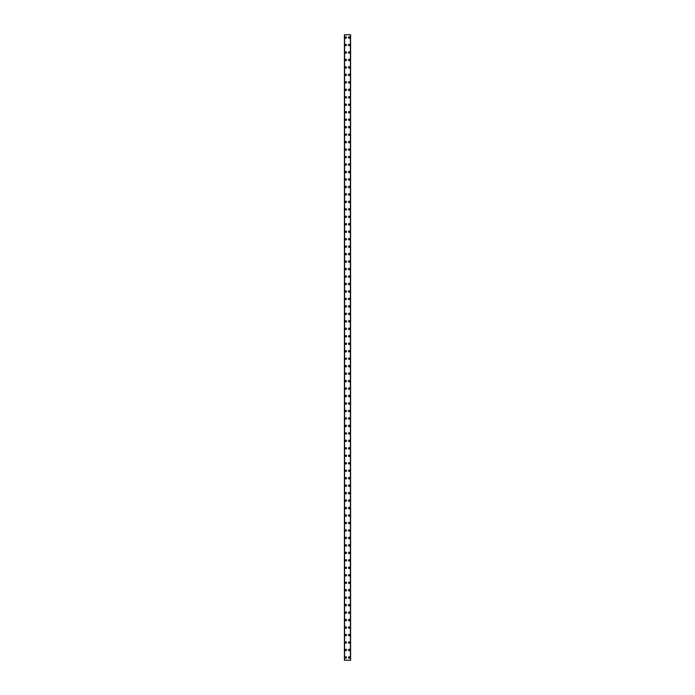 <?xml version="1.0" encoding="UTF-8"?>
<svg xmlns="http://www.w3.org/2000/svg" width="695" height="695" viewBox="0 0 695 695"><rect width="100%" height="100%" fill="white"/><g stroke="black" fill="none" stroke-linecap="round" stroke-linejoin="round"><path stroke-width="1.04" d="M345.12 657.453A0.704 0.704 0 0 1 345.823 656.749A0.704 0.704 0 0 1 346.518 657.453A0.704 0.704 0 0 1 345.823 658.148A0.704 0.704 0 0 1 345.12 657.453M345.12 649.981A0.704 0.704 0 0 1 345.823 649.278A0.704 0.704 0 0 1 346.518 649.981A0.704 0.704 0 0 1 345.823 650.685A0.704 0.704 0 0 1 345.12 649.981M345.12 642.51A0.704 0.704 0 0 1 345.823 641.815A0.704 0.704 0 0 1 346.518 642.51A0.704 0.704 0 0 1 345.823 643.214A0.704 0.704 0 0 1 345.12 642.51M345.12 635.048A0.704 0.704 0 0 1 345.823 634.344A0.704 0.704 0 0 1 346.518 635.048A0.704 0.704 0 0 1 345.823 635.743A0.704 0.704 0 0 1 345.12 635.048M345.12 627.576A0.704 0.704 0 0 1 345.823 626.873A0.704 0.704 0 0 1 346.518 627.576A0.704 0.704 0 0 1 345.823 628.271A0.704 0.704 0 0 1 345.12 627.576M345.12 620.105A0.704 0.704 0 0 1 345.823 619.41A0.704 0.704 0 0 1 346.518 620.105A0.704 0.704 0 0 1 345.823 620.809A0.704 0.704 0 0 1 345.12 620.105M345.12 612.634A0.704 0.704 0 0 1 345.823 611.939A0.704 0.704 0 0 1 346.518 612.634A0.704 0.704 0 0 1 345.823 613.337A0.704 0.704 0 0 1 345.12 612.634M345.12 605.171A0.704 0.704 0 0 1 345.823 604.468A0.704 0.704 0 0 1 346.518 605.171A0.704 0.704 0 0 1 345.823 605.866A0.704 0.704 0 0 1 345.12 605.171M345.12 597.7A0.704 0.704 0 0 1 345.823 596.996A0.704 0.704 0 0 1 346.518 597.7A0.704 0.704 0 0 1 345.823 598.404A0.704 0.704 0 0 1 345.12 597.7M345.12 590.229A0.704 0.704 0 0 1 345.823 589.534A0.704 0.704 0 0 1 346.518 590.229A0.704 0.704 0 0 1 345.823 590.932A0.704 0.704 0 0 1 345.12 590.229M345.12 582.766A0.704 0.704 0 0 1 345.823 582.062A0.704 0.704 0 0 1 346.518 582.766A0.704 0.704 0 0 1 345.823 583.461A0.704 0.704 0 0 1 345.12 582.766M345.12 575.295A0.704 0.704 0 0 1 345.823 574.591A0.704 0.704 0 0 1 346.518 575.295A0.704 0.704 0 0 1 345.823 575.99A0.704 0.704 0 0 1 345.12 575.295M345.12 567.824A0.704 0.704 0 0 1 345.823 567.129A0.704 0.704 0 0 1 346.518 567.824A0.704 0.704 0 0 1 345.823 568.527A0.704 0.704 0 0 1 345.12 567.824M345.12 560.352A0.704 0.704 0 0 1 345.823 559.657A0.704 0.704 0 0 1 346.518 560.352A0.704 0.704 0 0 1 345.823 561.056A0.704 0.704 0 0 1 345.12 560.352M345.12 552.89A0.704 0.704 0 0 1 345.823 552.186A0.704 0.704 0 0 1 346.518 552.89A0.704 0.704 0 0 1 345.823 553.585A0.704 0.704 0 0 1 345.12 552.89M345.12 545.419A0.704 0.704 0 0 1 345.823 544.715A0.704 0.704 0 0 1 346.518 545.419A0.704 0.704 0 0 1 345.823 546.122A0.704 0.704 0 0 1 345.12 545.419M345.12 537.947A0.704 0.704 0 0 1 345.823 537.252A0.704 0.704 0 0 1 346.518 537.947A0.704 0.704 0 0 1 345.823 538.651A0.704 0.704 0 0 1 345.12 537.947M345.12 530.485A0.704 0.704 0 0 1 345.823 529.781A0.704 0.704 0 0 1 346.518 530.485A0.704 0.704 0 0 1 345.823 531.18A0.704 0.704 0 0 1 345.12 530.485M345.12 523.014A0.704 0.704 0 0 1 345.823 522.31A0.704 0.704 0 0 1 346.518 523.014A0.704 0.704 0 0 1 345.823 523.717A0.704 0.704 0 0 1 345.12 523.014M345.12 515.542A0.704 0.704 0 0 1 345.823 514.847A0.704 0.704 0 0 1 346.518 515.542A0.704 0.704 0 0 1 345.823 516.246A0.704 0.704 0 0 1 345.12 515.542M345.12 508.08A0.704 0.704 0 0 1 345.823 507.376A0.704 0.704 0 0 1 346.518 508.08A0.704 0.704 0 0 1 345.823 508.775A0.704 0.704 0 0 1 345.12 508.08M345.12 500.609A0.704 0.704 0 0 1 345.823 499.905A0.704 0.704 0 0 1 346.518 500.609A0.704 0.704 0 0 1 345.823 501.303A0.704 0.704 0 0 1 345.12 500.609M345.12 493.137A0.704 0.704 0 0 1 345.823 492.442A0.704 0.704 0 0 1 346.518 493.137A0.704 0.704 0 0 1 345.823 493.841A0.704 0.704 0 0 1 345.12 493.137M345.12 485.666A0.704 0.704 0 0 1 345.823 484.971A0.704 0.704 0 0 1 346.518 485.666A0.704 0.704 0 0 1 345.823 486.37A0.704 0.704 0 0 1 345.12 485.666M345.12 478.203A0.704 0.704 0 0 1 345.823 477.5A0.704 0.704 0 0 1 346.518 478.203A0.704 0.704 0 0 1 345.823 478.898A0.704 0.704 0 0 1 345.12 478.203M345.12 470.732A0.704 0.704 0 0 1 345.823 470.029A0.704 0.704 0 0 1 346.518 470.732A0.704 0.704 0 0 1 345.823 471.436A0.704 0.704 0 0 1 345.12 470.732M345.12 463.261A0.704 0.704 0 0 1 345.823 462.566A0.704 0.704 0 0 1 346.518 463.261A0.704 0.704 0 0 1 345.823 463.965A0.704 0.704 0 0 1 345.12 463.261M345.12 455.798A0.704 0.704 0 0 1 345.823 455.095A0.704 0.704 0 0 1 346.518 455.798A0.704 0.704 0 0 1 345.823 456.493A0.704 0.704 0 0 1 345.12 455.798M345.12 448.327A0.704 0.704 0 0 1 345.823 447.623A0.704 0.704 0 0 1 346.518 448.327A0.704 0.704 0 0 1 345.823 449.031A0.704 0.704 0 0 1 345.12 448.327M345.12 440.856A0.704 0.704 0 0 1 345.823 440.161A0.704 0.704 0 0 1 346.518 440.856A0.704 0.704 0 0 1 345.823 441.56A0.704 0.704 0 0 1 345.12 440.856M345.12 433.393A0.704 0.704 0 0 1 345.823 432.69A0.704 0.704 0 0 1 346.518 433.393A0.704 0.704 0 0 1 345.823 434.088A0.704 0.704 0 0 1 345.12 433.393M345.12 425.922A0.704 0.704 0 0 1 345.823 425.218A0.704 0.704 0 0 1 346.518 425.922A0.704 0.704 0 0 1 345.823 426.617A0.704 0.704 0 0 1 345.12 425.922M345.12 418.451A0.704 0.704 0 0 1 345.823 417.756A0.704 0.704 0 0 1 346.518 418.451A0.704 0.704 0 0 1 345.823 419.155A0.704 0.704 0 0 1 345.12 418.451M345.12 410.98A0.704 0.704 0 0 1 345.823 410.285A0.704 0.704 0 0 1 346.518 410.98A0.704 0.704 0 0 1 345.823 411.683A0.704 0.704 0 0 1 345.12 410.98M345.12 403.517A0.704 0.704 0 0 1 345.823 402.813A0.704 0.704 0 0 1 346.518 403.517A0.704 0.704 0 0 1 345.823 404.212A0.704 0.704 0 0 1 345.12 403.517M345.12 396.046A0.704 0.704 0 0 1 345.823 395.342A0.704 0.704 0 0 1 346.518 396.046A0.704 0.704 0 0 1 345.823 396.749A0.704 0.704 0 0 1 345.12 396.046M345.12 388.575A0.704 0.704 0 0 1 345.823 387.88A0.704 0.704 0 0 1 346.518 388.575A0.704 0.704 0 0 1 345.823 389.278A0.704 0.704 0 0 1 345.12 388.575M345.12 381.112A0.704 0.704 0 0 1 345.823 380.408A0.704 0.704 0 0 1 346.518 381.112A0.704 0.704 0 0 1 345.823 381.807A0.704 0.704 0 0 1 345.12 381.112M345.12 373.641A0.704 0.704 0 0 1 345.823 372.937A0.704 0.704 0 0 1 346.518 373.641A0.704 0.704 0 0 1 345.823 374.344A0.704 0.704 0 0 1 345.12 373.641M345.12 366.169A0.704 0.704 0 0 1 345.823 365.474A0.704 0.704 0 0 1 346.518 366.169A0.704 0.704 0 0 1 345.823 366.873A0.704 0.704 0 0 1 345.12 366.169M345.12 358.707A0.704 0.704 0 0 1 345.823 358.003A0.704 0.704 0 0 1 346.518 358.707A0.704 0.704 0 0 1 345.823 359.402A0.704 0.704 0 0 1 345.12 358.707M345.12 351.236A0.704 0.704 0 0 1 345.823 350.532A0.704 0.704 0 0 1 346.518 351.236A0.704 0.704 0 0 1 345.823 351.931A0.704 0.704 0 0 1 345.12 351.236M345.12 343.764A0.704 0.704 0 0 1 345.823 343.069A0.704 0.704 0 0 1 346.518 343.764A0.704 0.704 0 0 1 345.823 344.468A0.704 0.704 0 0 1 345.12 343.764M345.12 336.293A0.704 0.704 0 0 1 345.823 335.598A0.704 0.704 0 0 1 346.518 336.293A0.704 0.704 0 0 1 345.823 336.997A0.704 0.704 0 0 1 345.12 336.293M345.12 328.831A0.704 0.704 0 0 1 345.823 328.127A0.704 0.704 0 0 1 346.518 328.831A0.704 0.704 0 0 1 345.823 329.526A0.704 0.704 0 0 1 345.12 328.831M345.12 321.359A0.704 0.704 0 0 1 345.823 320.656A0.704 0.704 0 0 1 346.518 321.359A0.704 0.704 0 0 1 345.823 322.063A0.704 0.704 0 0 1 345.12 321.359M345.12 313.888A0.704 0.704 0 0 1 345.823 313.193A0.704 0.704 0 0 1 346.518 313.888A0.704 0.704 0 0 1 345.823 314.592A0.704 0.704 0 0 1 345.12 313.888M345.12 306.426A0.704 0.704 0 0 1 345.823 305.722A0.704 0.704 0 0 1 346.518 306.426A0.704 0.704 0 0 1 345.823 307.12A0.704 0.704 0 0 1 345.12 306.426M345.12 298.954A0.704 0.704 0 0 1 345.823 298.251A0.704 0.704 0 0 1 346.518 298.954A0.704 0.704 0 0 1 345.823 299.658A0.704 0.704 0 0 1 345.12 298.954M345.12 291.483A0.704 0.704 0 0 1 345.823 290.788A0.704 0.704 0 0 1 346.518 291.483A0.704 0.704 0 0 1 345.823 292.187A0.704 0.704 0 0 1 345.12 291.483M345.12 284.02A0.704 0.704 0 0 1 345.823 283.317A0.704 0.704 0 0 1 346.518 284.02A0.704 0.704 0 0 1 345.823 284.715A0.704 0.704 0 0 1 345.12 284.02M345.12 276.549A0.704 0.704 0 0 1 345.823 275.846A0.704 0.704 0 0 1 346.518 276.549A0.704 0.704 0 0 1 345.823 277.244A0.704 0.704 0 0 1 345.12 276.549M345.12 269.078A0.704 0.704 0 0 1 345.823 268.383A0.704 0.704 0 0 1 346.518 269.078A0.704 0.704 0 0 1 345.823 269.782A0.704 0.704 0 0 1 345.12 269.078M345.12 261.607A0.704 0.704 0 0 1 345.823 260.912A0.704 0.704 0 0 1 346.518 261.607A0.704 0.704 0 0 1 345.823 262.31A0.704 0.704 0 0 1 345.12 261.607M345.12 254.144A0.704 0.704 0 0 1 345.823 253.44A0.704 0.704 0 0 1 346.518 254.144A0.704 0.704 0 0 1 345.823 254.839A0.704 0.704 0 0 1 345.12 254.144M345.12 246.673A0.704 0.704 0 0 1 345.823 245.969A0.704 0.704 0 0 1 346.518 246.673A0.704 0.704 0 0 1 345.823 247.377A0.704 0.704 0 0 1 345.12 246.673M345.12 239.202A0.704 0.704 0 0 1 345.823 238.507A0.704 0.704 0 0 1 346.518 239.202A0.704 0.704 0 0 1 345.823 239.905A0.704 0.704 0 0 1 345.12 239.202M345.12 231.739A0.704 0.704 0 0 1 345.823 231.035A0.704 0.704 0 0 1 346.518 231.739A0.704 0.704 0 0 1 345.823 232.434A0.704 0.704 0 0 1 345.12 231.739M345.12 224.268A0.704 0.704 0 0 1 345.823 223.564A0.704 0.704 0 0 1 346.518 224.268A0.704 0.704 0 0 1 345.823 224.971A0.704 0.704 0 0 1 345.12 224.268M345.12 216.797A0.704 0.704 0 0 1 345.823 216.102A0.704 0.704 0 0 1 346.518 216.797A0.704 0.704 0 0 1 345.823 217.5A0.704 0.704 0 0 1 345.12 216.797M345.12 209.334A0.704 0.704 0 0 1 345.823 208.63A0.704 0.704 0 0 1 346.518 209.334A0.704 0.704 0 0 1 345.823 210.029A0.704 0.704 0 0 1 345.12 209.334M345.12 201.863A0.704 0.704 0 0 1 345.823 201.159A0.704 0.704 0 0 1 346.518 201.863A0.704 0.704 0 0 1 345.823 202.558A0.704 0.704 0 0 1 345.12 201.863M345.12 194.392A0.704 0.704 0 0 1 345.823 193.697A0.704 0.704 0 0 1 346.518 194.392A0.704 0.704 0 0 1 345.823 195.095A0.704 0.704 0 0 1 345.12 194.392M345.12 186.92A0.704 0.704 0 0 1 345.823 186.225A0.704 0.704 0 0 1 346.518 186.92A0.704 0.704 0 0 1 345.823 187.624A0.704 0.704 0 0 1 345.12 186.92M345.12 179.458A0.704 0.704 0 0 1 345.823 178.754A0.704 0.704 0 0 1 346.518 179.458A0.704 0.704 0 0 1 345.823 180.153A0.704 0.704 0 0 1 345.12 179.458M345.12 171.986A0.704 0.704 0 0 1 345.823 171.283A0.704 0.704 0 0 1 346.518 171.986A0.704 0.704 0 0 1 345.823 172.69A0.704 0.704 0 0 1 345.12 171.986M345.12 164.515A0.704 0.704 0 0 1 345.823 163.82A0.704 0.704 0 0 1 346.518 164.515A0.704 0.704 0 0 1 345.823 165.219A0.704 0.704 0 0 1 345.12 164.515M345.12 157.053A0.704 0.704 0 0 1 345.823 156.349A0.704 0.704 0 0 1 346.518 157.053A0.704 0.704 0 0 1 345.823 157.748A0.704 0.704 0 0 1 345.12 157.053M345.12 149.581A0.704 0.704 0 0 1 345.823 148.878A0.704 0.704 0 0 1 346.518 149.581A0.704 0.704 0 0 1 345.823 150.285A0.704 0.704 0 0 1 345.12 149.581M345.12 142.11A0.704 0.704 0 0 1 345.823 141.415A0.704 0.704 0 0 1 346.518 142.11A0.704 0.704 0 0 1 345.823 142.814A0.704 0.704 0 0 1 345.12 142.11M345.12 134.648A0.704 0.704 0 0 1 345.823 133.944A0.704 0.704 0 0 1 346.518 134.648A0.704 0.704 0 0 1 345.823 135.343A0.704 0.704 0 0 1 345.12 134.648M345.12 127.176A0.704 0.704 0 0 1 345.823 126.473A0.704 0.704 0 0 1 346.518 127.176A0.704 0.704 0 0 1 345.823 127.871A0.704 0.704 0 0 1 345.12 127.176M345.12 119.705A0.704 0.704 0 0 1 345.823 119.01A0.704 0.704 0 0 1 346.518 119.705A0.704 0.704 0 0 1 345.823 120.409A0.704 0.704 0 0 1 345.12 119.705M345.12 112.234A0.704 0.704 0 0 1 345.823 111.539A0.704 0.704 0 0 1 346.518 112.234A0.704 0.704 0 0 1 345.823 112.938A0.704 0.704 0 0 1 345.12 112.234M345.12 104.771A0.704 0.704 0 0 1 345.823 104.068A0.704 0.704 0 0 1 346.518 104.771A0.704 0.704 0 0 1 345.823 105.466A0.704 0.704 0 0 1 345.12 104.771M345.12 97.3A0.704 0.704 0 0 1 345.823 96.596A0.704 0.704 0 0 1 346.518 97.3A0.704 0.704 0 0 1 345.823 98.004A0.704 0.704 0 0 1 345.12 97.3M345.12 89.829A0.704 0.704 0 0 1 345.823 89.134A0.704 0.704 0 0 1 346.518 89.829A0.704 0.704 0 0 1 345.823 90.532A0.704 0.704 0 0 1 345.12 89.829M345.12 82.366A0.704 0.704 0 0 1 345.823 81.663A0.704 0.704 0 0 1 346.518 82.366A0.704 0.704 0 0 1 345.823 83.061A0.704 0.704 0 0 1 345.12 82.366M345.12 74.895A0.704 0.704 0 0 1 345.823 74.191A0.704 0.704 0 0 1 346.518 74.895A0.704 0.704 0 0 1 345.823 75.59A0.704 0.704 0 0 1 345.12 74.895M345.12 67.424A0.704 0.704 0 0 1 345.823 66.729A0.704 0.704 0 0 1 346.518 67.424A0.704 0.704 0 0 1 345.823 68.127A0.704 0.704 0 0 1 345.12 67.424M345.12 59.952A0.704 0.704 0 0 1 345.823 59.257A0.704 0.704 0 0 1 346.518 59.952A0.704 0.704 0 0 1 345.823 60.656A0.704 0.704 0 0 1 345.12 59.952M345.12 52.49A0.704 0.704 0 0 1 345.823 51.786A0.704 0.704 0 0 1 346.518 52.49A0.704 0.704 0 0 1 345.823 53.185A0.704 0.704 0 0 1 345.12 52.49M345.12 45.019A0.704 0.704 0 0 1 345.823 44.315A0.704 0.704 0 0 1 346.518 45.019A0.704 0.704 0 0 1 345.823 45.722A0.704 0.704 0 0 1 345.12 45.019M345.12 37.547A0.704 0.704 0 0 1 345.823 36.852A0.704 0.704 0 0 1 346.518 37.547A0.704 0.704 0 0 1 345.823 38.251A0.704 0.704 0 0 1 345.12 37.547M348.482 657.453A0.704 0.704 0 0 1 349.177 656.749A0.704 0.704 0 0 1 349.88 657.453A0.704 0.704 0 0 1 349.177 658.148A0.704 0.704 0 0 1 348.482 657.453M348.482 649.981A0.704 0.704 0 0 1 349.177 649.278A0.704 0.704 0 0 1 349.88 649.981A0.704 0.704 0 0 1 349.177 650.685A0.704 0.704 0 0 1 348.482 649.981M348.482 642.51A0.704 0.704 0 0 1 349.177 641.815A0.704 0.704 0 0 1 349.88 642.51A0.704 0.704 0 0 1 349.177 643.214A0.704 0.704 0 0 1 348.482 642.51M348.482 635.048A0.704 0.704 0 0 1 349.177 634.344A0.704 0.704 0 0 1 349.88 635.048A0.704 0.704 0 0 1 349.177 635.743A0.704 0.704 0 0 1 348.482 635.048M348.482 627.576A0.704 0.704 0 0 1 349.177 626.873A0.704 0.704 0 0 1 349.88 627.576A0.704 0.704 0 0 1 349.177 628.271A0.704 0.704 0 0 1 348.482 627.576M348.482 620.105A0.704 0.704 0 0 1 349.177 619.41A0.704 0.704 0 0 1 349.88 620.105A0.704 0.704 0 0 1 349.177 620.809A0.704 0.704 0 0 1 348.482 620.105M348.482 612.634A0.704 0.704 0 0 1 349.177 611.939A0.704 0.704 0 0 1 349.88 612.634A0.704 0.704 0 0 1 349.177 613.337A0.704 0.704 0 0 1 348.482 612.634M348.482 605.171A0.704 0.704 0 0 1 349.177 604.468A0.704 0.704 0 0 1 349.88 605.171A0.704 0.704 0 0 1 349.177 605.866A0.704 0.704 0 0 1 348.482 605.171M348.482 597.7A0.704 0.704 0 0 1 349.177 596.996A0.704 0.704 0 0 1 349.88 597.7A0.704 0.704 0 0 1 349.177 598.404A0.704 0.704 0 0 1 348.482 597.7M348.482 590.229A0.704 0.704 0 0 1 349.177 589.534A0.704 0.704 0 0 1 349.88 590.229A0.704 0.704 0 0 1 349.177 590.932A0.704 0.704 0 0 1 348.482 590.229M348.482 582.766A0.704 0.704 0 0 1 349.177 582.062A0.704 0.704 0 0 1 349.88 582.766A0.704 0.704 0 0 1 349.177 583.461A0.704 0.704 0 0 1 348.482 582.766M348.482 575.295A0.704 0.704 0 0 1 349.177 574.591A0.704 0.704 0 0 1 349.88 575.295A0.704 0.704 0 0 1 349.177 575.99A0.704 0.704 0 0 1 348.482 575.295M348.482 567.824A0.704 0.704 0 0 1 349.177 567.129A0.704 0.704 0 0 1 349.88 567.824A0.704 0.704 0 0 1 349.177 568.527A0.704 0.704 0 0 1 348.482 567.824M348.482 560.352A0.704 0.704 0 0 1 349.177 559.657A0.704 0.704 0 0 1 349.88 560.352A0.704 0.704 0 0 1 349.177 561.056A0.704 0.704 0 0 1 348.482 560.352M348.482 552.89A0.704 0.704 0 0 1 349.177 552.186A0.704 0.704 0 0 1 349.88 552.89A0.704 0.704 0 0 1 349.177 553.585A0.704 0.704 0 0 1 348.482 552.89M348.482 545.419A0.704 0.704 0 0 1 349.177 544.715A0.704 0.704 0 0 1 349.88 545.419A0.704 0.704 0 0 1 349.177 546.122A0.704 0.704 0 0 1 348.482 545.419M348.482 537.947A0.704 0.704 0 0 1 349.177 537.252A0.704 0.704 0 0 1 349.88 537.947A0.704 0.704 0 0 1 349.177 538.651A0.704 0.704 0 0 1 348.482 537.947M348.482 530.485A0.704 0.704 0 0 1 349.177 529.781A0.704 0.704 0 0 1 349.88 530.485A0.704 0.704 0 0 1 349.177 531.18A0.704 0.704 0 0 1 348.482 530.485M348.482 523.014A0.704 0.704 0 0 1 349.177 522.31A0.704 0.704 0 0 1 349.88 523.014A0.704 0.704 0 0 1 349.177 523.717A0.704 0.704 0 0 1 348.482 523.014M348.482 515.542A0.704 0.704 0 0 1 349.177 514.847A0.704 0.704 0 0 1 349.88 515.542A0.704 0.704 0 0 1 349.177 516.246A0.704 0.704 0 0 1 348.482 515.542M348.482 508.08A0.704 0.704 0 0 1 349.177 507.376A0.704 0.704 0 0 1 349.88 508.08A0.704 0.704 0 0 1 349.177 508.775A0.704 0.704 0 0 1 348.482 508.08M348.482 500.609A0.704 0.704 0 0 1 349.177 499.905A0.704 0.704 0 0 1 349.88 500.609A0.704 0.704 0 0 1 349.177 501.303A0.704 0.704 0 0 1 348.482 500.609M348.482 493.137A0.704 0.704 0 0 1 349.177 492.442A0.704 0.704 0 0 1 349.88 493.137A0.704 0.704 0 0 1 349.177 493.841A0.704 0.704 0 0 1 348.482 493.137M348.482 485.666A0.704 0.704 0 0 1 349.177 484.971A0.704 0.704 0 0 1 349.88 485.666A0.704 0.704 0 0 1 349.177 486.37A0.704 0.704 0 0 1 348.482 485.666M348.482 478.203A0.704 0.704 0 0 1 349.177 477.5A0.704 0.704 0 0 1 349.88 478.203A0.704 0.704 0 0 1 349.177 478.898A0.704 0.704 0 0 1 348.482 478.203M348.482 470.732A0.704 0.704 0 0 1 349.177 470.029A0.704 0.704 0 0 1 349.88 470.732A0.704 0.704 0 0 1 349.177 471.436A0.704 0.704 0 0 1 348.482 470.732M348.482 463.261A0.704 0.704 0 0 1 349.177 462.566A0.704 0.704 0 0 1 349.88 463.261A0.704 0.704 0 0 1 349.177 463.965A0.704 0.704 0 0 1 348.482 463.261M348.482 455.798A0.704 0.704 0 0 1 349.177 455.095A0.704 0.704 0 0 1 349.88 455.798A0.704 0.704 0 0 1 349.177 456.493A0.704 0.704 0 0 1 348.482 455.798M348.482 448.327A0.704 0.704 0 0 1 349.177 447.623A0.704 0.704 0 0 1 349.88 448.327A0.704 0.704 0 0 1 349.177 449.031A0.704 0.704 0 0 1 348.482 448.327M348.482 440.856A0.704 0.704 0 0 1 349.177 440.161A0.704 0.704 0 0 1 349.88 440.856A0.704 0.704 0 0 1 349.177 441.56A0.704 0.704 0 0 1 348.482 440.856M348.482 433.393A0.704 0.704 0 0 1 349.177 432.69A0.704 0.704 0 0 1 349.88 433.393A0.704 0.704 0 0 1 349.177 434.088A0.704 0.704 0 0 1 348.482 433.393M348.482 425.922A0.704 0.704 0 0 1 349.177 425.218A0.704 0.704 0 0 1 349.88 425.922A0.704 0.704 0 0 1 349.177 426.617A0.704 0.704 0 0 1 348.482 425.922M348.482 418.451A0.704 0.704 0 0 1 349.177 417.756A0.704 0.704 0 0 1 349.88 418.451A0.704 0.704 0 0 1 349.177 419.155A0.704 0.704 0 0 1 348.482 418.451M348.482 410.98A0.704 0.704 0 0 1 349.177 410.285A0.704 0.704 0 0 1 349.88 410.98A0.704 0.704 0 0 1 349.177 411.683A0.704 0.704 0 0 1 348.482 410.98M348.482 403.517A0.704 0.704 0 0 1 349.177 402.813A0.704 0.704 0 0 1 349.88 403.517A0.704 0.704 0 0 1 349.177 404.212A0.704 0.704 0 0 1 348.482 403.517M348.482 396.046A0.704 0.704 0 0 1 349.177 395.342A0.704 0.704 0 0 1 349.88 396.046A0.704 0.704 0 0 1 349.177 396.749A0.704 0.704 0 0 1 348.482 396.046M348.482 388.575A0.704 0.704 0 0 1 349.177 387.88A0.704 0.704 0 0 1 349.88 388.575A0.704 0.704 0 0 1 349.177 389.278A0.704 0.704 0 0 1 348.482 388.575M348.482 381.112A0.704 0.704 0 0 1 349.177 380.408A0.704 0.704 0 0 1 349.88 381.112A0.704 0.704 0 0 1 349.177 381.807A0.704 0.704 0 0 1 348.482 381.112M348.482 373.641A0.704 0.704 0 0 1 349.177 372.937A0.704 0.704 0 0 1 349.88 373.641A0.704 0.704 0 0 1 349.177 374.344A0.704 0.704 0 0 1 348.482 373.641M348.482 366.169A0.704 0.704 0 0 1 349.177 365.474A0.704 0.704 0 0 1 349.88 366.169A0.704 0.704 0 0 1 349.177 366.873A0.704 0.704 0 0 1 348.482 366.169M348.482 358.707A0.704 0.704 0 0 1 349.177 358.003A0.704 0.704 0 0 1 349.88 358.707A0.704 0.704 0 0 1 349.177 359.402A0.704 0.704 0 0 1 348.482 358.707M348.482 351.236A0.704 0.704 0 0 1 349.177 350.532A0.704 0.704 0 0 1 349.88 351.236A0.704 0.704 0 0 1 349.177 351.931A0.704 0.704 0 0 1 348.482 351.236M348.482 343.764A0.704 0.704 0 0 1 349.177 343.069A0.704 0.704 0 0 1 349.88 343.764A0.704 0.704 0 0 1 349.177 344.468A0.704 0.704 0 0 1 348.482 343.764M348.482 336.293A0.704 0.704 0 0 1 349.177 335.598A0.704 0.704 0 0 1 349.88 336.293A0.704 0.704 0 0 1 349.177 336.997A0.704 0.704 0 0 1 348.482 336.293M348.482 328.831A0.704 0.704 0 0 1 349.177 328.127A0.704 0.704 0 0 1 349.88 328.831A0.704 0.704 0 0 1 349.177 329.526A0.704 0.704 0 0 1 348.482 328.831M348.482 321.359A0.704 0.704 0 0 1 349.177 320.656A0.704 0.704 0 0 1 349.88 321.359A0.704 0.704 0 0 1 349.177 322.063A0.704 0.704 0 0 1 348.482 321.359M348.482 313.888A0.704 0.704 0 0 1 349.177 313.193A0.704 0.704 0 0 1 349.88 313.888A0.704 0.704 0 0 1 349.177 314.592A0.704 0.704 0 0 1 348.482 313.888M348.482 306.426A0.704 0.704 0 0 1 349.177 305.722A0.704 0.704 0 0 1 349.88 306.426A0.704 0.704 0 0 1 349.177 307.12A0.704 0.704 0 0 1 348.482 306.426M348.482 298.954A0.704 0.704 0 0 1 349.177 298.251A0.704 0.704 0 0 1 349.88 298.954A0.704 0.704 0 0 1 349.177 299.658A0.704 0.704 0 0 1 348.482 298.954M348.482 291.483A0.704 0.704 0 0 1 349.177 290.788A0.704 0.704 0 0 1 349.88 291.483A0.704 0.704 0 0 1 349.177 292.187A0.704 0.704 0 0 1 348.482 291.483M348.482 284.02A0.704 0.704 0 0 1 349.177 283.317A0.704 0.704 0 0 1 349.88 284.02A0.704 0.704 0 0 1 349.177 284.715A0.704 0.704 0 0 1 348.482 284.02M348.482 276.549A0.704 0.704 0 0 1 349.177 275.846A0.704 0.704 0 0 1 349.88 276.549A0.704 0.704 0 0 1 349.177 277.244A0.704 0.704 0 0 1 348.482 276.549M348.482 269.078A0.704 0.704 0 0 1 349.177 268.383A0.704 0.704 0 0 1 349.88 269.078A0.704 0.704 0 0 1 349.177 269.782A0.704 0.704 0 0 1 348.482 269.078M348.482 261.607A0.704 0.704 0 0 1 349.177 260.912A0.704 0.704 0 0 1 349.88 261.607A0.704 0.704 0 0 1 349.177 262.31A0.704 0.704 0 0 1 348.482 261.607M348.482 254.144A0.704 0.704 0 0 1 349.177 253.44A0.704 0.704 0 0 1 349.88 254.144A0.704 0.704 0 0 1 349.177 254.839A0.704 0.704 0 0 1 348.482 254.144M348.482 246.673A0.704 0.704 0 0 1 349.177 245.969A0.704 0.704 0 0 1 349.88 246.673A0.704 0.704 0 0 1 349.177 247.377A0.704 0.704 0 0 1 348.482 246.673M348.482 239.202A0.704 0.704 0 0 1 349.177 238.507A0.704 0.704 0 0 1 349.88 239.202A0.704 0.704 0 0 1 349.177 239.905A0.704 0.704 0 0 1 348.482 239.202M348.482 231.739A0.704 0.704 0 0 1 349.177 231.035A0.704 0.704 0 0 1 349.88 231.739A0.704 0.704 0 0 1 349.177 232.434A0.704 0.704 0 0 1 348.482 231.739M348.482 224.268A0.704 0.704 0 0 1 349.177 223.564A0.704 0.704 0 0 1 349.88 224.268A0.704 0.704 0 0 1 349.177 224.971A0.704 0.704 0 0 1 348.482 224.268M348.482 216.797A0.704 0.704 0 0 1 349.177 216.102A0.704 0.704 0 0 1 349.88 216.797A0.704 0.704 0 0 1 349.177 217.5A0.704 0.704 0 0 1 348.482 216.797M348.482 209.334A0.704 0.704 0 0 1 349.177 208.63A0.704 0.704 0 0 1 349.88 209.334A0.704 0.704 0 0 1 349.177 210.029A0.704 0.704 0 0 1 348.482 209.334M348.482 201.863A0.704 0.704 0 0 1 349.177 201.159A0.704 0.704 0 0 1 349.88 201.863A0.704 0.704 0 0 1 349.177 202.558A0.704 0.704 0 0 1 348.482 201.863M348.482 194.392A0.704 0.704 0 0 1 349.177 193.697A0.704 0.704 0 0 1 349.88 194.392A0.704 0.704 0 0 1 349.177 195.095A0.704 0.704 0 0 1 348.482 194.392M348.482 186.92A0.704 0.704 0 0 1 349.177 186.225A0.704 0.704 0 0 1 349.88 186.92A0.704 0.704 0 0 1 349.177 187.624A0.704 0.704 0 0 1 348.482 186.92M348.482 179.458A0.704 0.704 0 0 1 349.177 178.754A0.704 0.704 0 0 1 349.88 179.458A0.704 0.704 0 0 1 349.177 180.153A0.704 0.704 0 0 1 348.482 179.458M348.482 171.986A0.704 0.704 0 0 1 349.177 171.283A0.704 0.704 0 0 1 349.88 171.986A0.704 0.704 0 0 1 349.177 172.69A0.704 0.704 0 0 1 348.482 171.986M348.482 164.515A0.704 0.704 0 0 1 349.177 163.82A0.704 0.704 0 0 1 349.88 164.515A0.704 0.704 0 0 1 349.177 165.219A0.704 0.704 0 0 1 348.482 164.515M348.482 157.053A0.704 0.704 0 0 1 349.177 156.349A0.704 0.704 0 0 1 349.88 157.053A0.704 0.704 0 0 1 349.177 157.748A0.704 0.704 0 0 1 348.482 157.053M348.482 149.581A0.704 0.704 0 0 1 349.177 148.878A0.704 0.704 0 0 1 349.88 149.581A0.704 0.704 0 0 1 349.177 150.285A0.704 0.704 0 0 1 348.482 149.581M348.482 142.11A0.704 0.704 0 0 1 349.177 141.415A0.704 0.704 0 0 1 349.88 142.11A0.704 0.704 0 0 1 349.177 142.814A0.704 0.704 0 0 1 348.482 142.11M348.482 134.648A0.704 0.704 0 0 1 349.177 133.944A0.704 0.704 0 0 1 349.88 134.648A0.704 0.704 0 0 1 349.177 135.343A0.704 0.704 0 0 1 348.482 134.648M348.482 127.176A0.704 0.704 0 0 1 349.177 126.473A0.704 0.704 0 0 1 349.88 127.176A0.704 0.704 0 0 1 349.177 127.871A0.704 0.704 0 0 1 348.482 127.176M348.482 119.705A0.704 0.704 0 0 1 349.177 119.01A0.704 0.704 0 0 1 349.88 119.705A0.704 0.704 0 0 1 349.177 120.409A0.704 0.704 0 0 1 348.482 119.705M348.482 112.234A0.704 0.704 0 0 1 349.177 111.539A0.704 0.704 0 0 1 349.88 112.234A0.704 0.704 0 0 1 349.177 112.938A0.704 0.704 0 0 1 348.482 112.234M348.482 104.771A0.704 0.704 0 0 1 349.177 104.068A0.704 0.704 0 0 1 349.88 104.771A0.704 0.704 0 0 1 349.177 105.466A0.704 0.704 0 0 1 348.482 104.771M348.482 97.3A0.704 0.704 0 0 1 349.177 96.596A0.704 0.704 0 0 1 349.88 97.3A0.704 0.704 0 0 1 349.177 98.004A0.704 0.704 0 0 1 348.482 97.3M348.482 89.829A0.704 0.704 0 0 1 349.177 89.134A0.704 0.704 0 0 1 349.88 89.829A0.704 0.704 0 0 1 349.177 90.532A0.704 0.704 0 0 1 348.482 89.829M348.482 82.366A0.704 0.704 0 0 1 349.177 81.663A0.704 0.704 0 0 1 349.88 82.366A0.704 0.704 0 0 1 349.177 83.061A0.704 0.704 0 0 1 348.482 82.366M348.482 74.895A0.704 0.704 0 0 1 349.177 74.191A0.704 0.704 0 0 1 349.88 74.895A0.704 0.704 0 0 1 349.177 75.59A0.704 0.704 0 0 1 348.482 74.895M348.482 67.424A0.704 0.704 0 0 1 349.177 66.729A0.704 0.704 0 0 1 349.88 67.424A0.704 0.704 0 0 1 349.177 68.127A0.704 0.704 0 0 1 348.482 67.424M348.482 59.952A0.704 0.704 0 0 1 349.177 59.257A0.704 0.704 0 0 1 349.88 59.952A0.704 0.704 0 0 1 349.177 60.656A0.704 0.704 0 0 1 348.482 59.952M348.482 52.49A0.704 0.704 0 0 1 349.177 51.786A0.704 0.704 0 0 1 349.88 52.49A0.704 0.704 0 0 1 349.177 53.185A0.704 0.704 0 0 1 348.482 52.49M348.482 45.019A0.704 0.704 0 0 1 349.177 44.315A0.704 0.704 0 0 1 349.88 45.019A0.704 0.704 0 0 1 349.177 45.722A0.704 0.704 0 0 1 348.482 45.019M348.482 37.547A0.704 0.704 0 0 1 349.177 36.852A0.704 0.704 0 0 1 349.88 37.547A0.704 0.704 0 0 1 349.177 38.251A0.704 0.704 0 0 1 348.482 37.547M350.549 34.75L344.416 34.75L344.416 660.25L350.584 660.25L350.584 34.75L350.549 660.25M350.402 660.25L350.402 34.75L350.428 660.25M344.572 660.25L344.598 34.75L344.572 660.25M350.584 34.75L350.584 660.25L350.584 34.75M344.451 34.75L344.451 660.25M344.555 34.75L344.555 660.25M350.445 34.75L350.445 660.25"/></g></svg>
